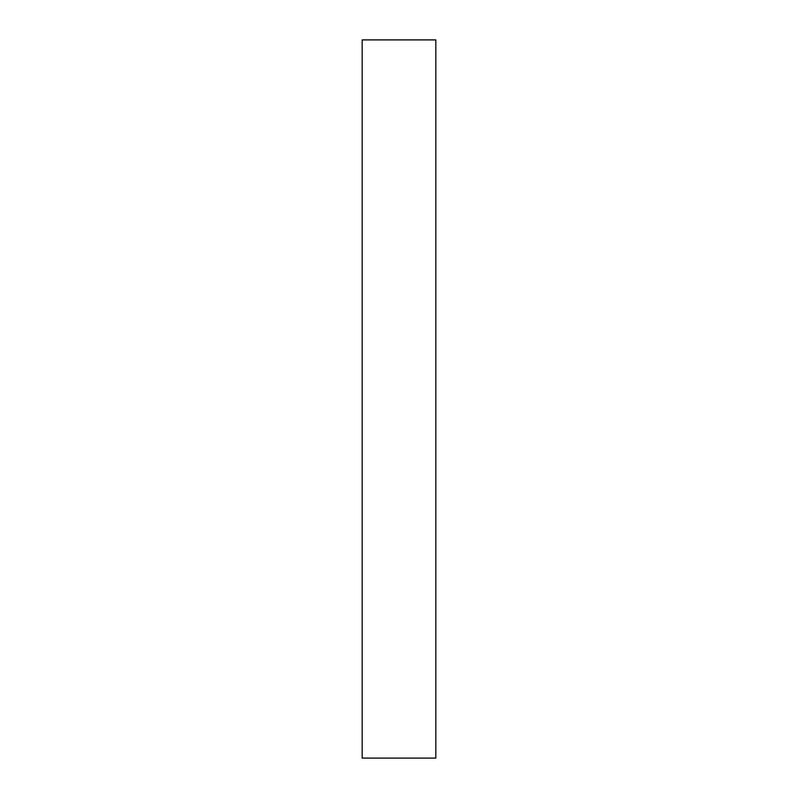<?xml version="1.0" encoding="UTF-8"?>
<svg xmlns="http://www.w3.org/2000/svg" width="798" height="798" viewBox="0 0 798 798"><rect width="100%" height="100%" fill="white"/><g stroke="black" fill="none" stroke-linecap="round" stroke-linejoin="round"><path stroke-width="1.2" d="M435.828 758.1L362.172 758.1L435.828 758.1L435.828 39.9L362.172 39.9L435.828 39.9L435.828 758.1M362.172 39.9L362.172 758.1L362.172 39.9"/></g></svg>
